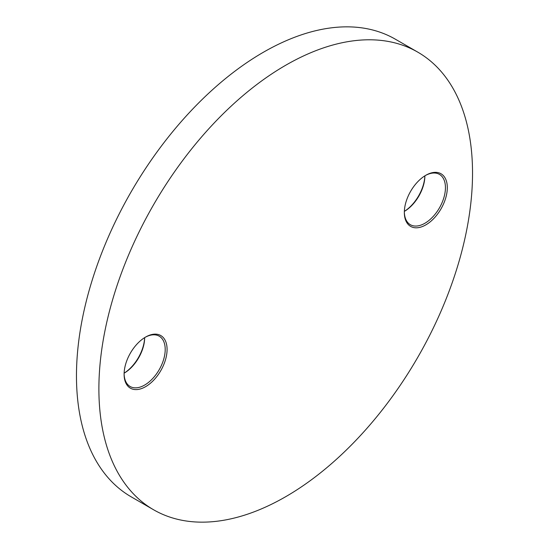 <?xml version="1.0" encoding="UTF-8"?>
<svg xmlns="http://www.w3.org/2000/svg" width="549" height="549" viewBox="0 0 549 549"><rect width="100%" height="100%" fill="white"/><g stroke="black" fill="none" stroke-linecap="round" stroke-linejoin="round"><path stroke-width="0.82" d="M425.825 175.268L425.825 175.268A30.38 17.541 -60 0 1 447.311 187.676A30.38 17.541 -60 0 1 425.825 224.884A30.38 17.541 -60 0 1 404.339 212.484A30.38 17.541 -60 0 1 425.825 175.268L425.825 175.268M404.345 211.935A29.063 16.779 120 0 0 410.357 224.706A29.063 16.779 120 0 0 424.892 223.265A29.063 16.779 120 0 0 443.88 197.654A29.063 16.779 120 0 0 439.42 174.369A29.063 16.779 120 0 0 425.351 175.55M404.359 211.365A30.38 17.541 120 0 0 424.871 175.845M424.892 175.831A29.063 16.779 -60 0 1 404.359 211.392M145.595 337.059L145.595 337.059A30.38 17.541 -60 0 1 167.081 349.466A30.38 17.541 -60 0 1 145.595 386.674A30.38 17.541 -60 0 1 124.108 374.274A30.38 17.541 -60 0 1 145.595 337.059L145.595 337.059M124.115 373.725A29.063 16.779 120 0 0 130.127 386.496A29.063 16.779 120 0 0 144.662 385.055A29.063 16.779 120 0 0 163.643 359.444A29.063 16.779 120 0 0 159.189 336.16A29.063 16.779 120 0 0 145.121 337.34M124.129 373.155A30.38 17.541 120 0 0 144.641 337.635M144.662 337.621A29.063 16.779 -60 0 1 124.129 373.183M285.706 65.249A264.206 152.54 120 0 0 113.108 298.066A264.206 152.54 120 0 0 153.61 509.781A264.206 152.54 120 0 0 285.706 496.694A264.206 152.54 120 0 0 458.312 263.877A264.206 152.54 120 0 0 417.81 52.162A264.206 152.54 120 0 0 285.706 65.249M417.81 52.162L395.39 39.219A264.206 152.54 120 0 0 263.294 52.306A264.206 152.54 120 0 0 90.688 285.123A264.206 152.54 120 0 0 131.19 496.838L153.61 509.781"/></g></svg>
